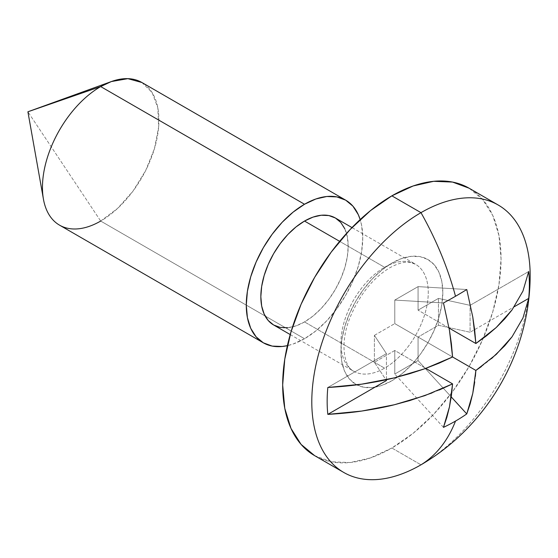<?xml version="1.0" encoding="UTF-8"?>
<svg xmlns="http://www.w3.org/2000/svg" width="558" height="558" viewBox="0 0 558 558"><rect width="100%" height="100%" fill="white"/><g stroke="black" fill="none" stroke-linecap="round" stroke-linejoin="round"><path stroke-width="0.42" stroke-dasharray="2.79 2.09" d="M391.862 380.765A72.059 41.606 120 0 0 442.822 292.504A72.059 41.606 120 0 0 391.862 263.09L381.923 269.953L372.367 278.826L363.558 289.344L355.837 301.125L349.496 313.694L344.788 326.59L341.887 339.299L340.91 351.345L341.887 362.261L344.788 371.621L349.496 379.077L355.837 384.329L363.558 387.189L372.367 387.545L381.923 385.369L391.862 380.765L401.809 373.895L411.365 365.03L420.174 354.504L427.895 342.731L434.236 330.155L438.944 317.265L441.838 304.549L442.822 292.504L441.838 281.595L438.944 272.227L434.236 264.778L427.895 259.519L420.174 256.659L411.365 256.31L401.809 258.48L391.862 263.09A72.059 41.606 120 0 0 340.91 351.345A72.059 41.606 120 0 0 391.862 380.765M384.588 267.289A61.764 35.663 -60 0 1 419.337 267.108A61.764 35.663 -60 0 1 423.717 317.523A61.764 35.663 -60 0 1 384.588 368.154A61.764 35.663 -60 0 1 353.702 371.216A61.764 35.663 -60 0 1 344.237 321.722A61.764 35.663 -60 0 1 384.588 267.289L339.648 241.342L384.588 267.289A61.764 35.663 -60 0 1 415.473 264.227A61.764 35.663 -60 0 1 424.938 313.729A61.764 35.663 -60 0 1 384.588 368.154L304.515 321.924L384.588 368.154A61.764 35.663 -60 0 1 349.831 368.336A61.764 35.663 -60 0 1 345.451 317.921A61.764 35.663 -60 0 1 384.588 267.289M391.862 448.004L420.983 464.821L391.862 448.004A154.42 89.154 120 0 0 492.742 311.936A154.42 89.154 120 0 0 469.076 188.192L482.656 199.464L492.742 215.437L498.957 235.497L501.056 258.884L498.957 284.692L492.742 311.936L482.656 339.557L469.076 366.501L452.531 391.737L433.65 414.287L413.164 433.287L391.862 448.004L370.561 457.881L350.082 462.533L331.201 461.78L314.656 455.656A154.42 89.154 120 0 0 391.862 448.004M59.518 225.139A82.354 47.549 120 0 0 100.691 221.059L27.9 111.788L100.691 221.059L265.099 315.981L100.691 221.059A82.354 47.549 120 0 0 154.496 148.491A82.354 47.549 120 0 0 141.871 82.493M304.515 338.734A82.354 47.549 -60 0 1 287.377 345.653L293.152 344.007L304.515 338.734L315.877 330.887L326.8 320.752L336.865 308.727L345.695 295.266L352.935 280.897L358.313 266.166L361.633 251.637L362.749 237.868L361.633 225.397L360.168 219.573A82.354 47.549 -60 0 1 304.515 338.734L265.106 315.981L304.515 338.734M273.629 324.986A61.764 35.663 120 0 0 304.515 321.924A61.764 35.663 120 0 0 344.865 267.498A61.764 35.663 120 0 0 335.4 218.004M439.118 390.063L432.087 392.923M374.397 335.372L394.778 323.605L452.58 356.981L394.778 323.605L394.778 300.071L418.075 286.624L418.075 310.157L438.455 298.391L470.087 305.345L528.698 271.502L470.087 305.345L470.087 332.24L438.455 325.286L418.075 337.053L452.58 356.981L418.075 337.053L418.075 360.594L394.778 374.041L394.778 350.501L374.397 362.268L386.436 380.535L374.397 362.268L374.397 335.372L374.397 362.268L394.778 350.501L425.775 368.399L394.778 350.501L394.778 374.041L418.075 360.594L418.075 337.053L438.455 325.286L438.455 298.391L438.455 325.286L470.087 332.24L514.302 306.712L470.087 332.24L470.087 305.345L438.455 298.391L418.075 310.157L418.075 286.624L466.76 289.518L418.075 286.624L394.778 300.071L443.464 302.966L394.778 300.071L394.778 323.605L374.397 335.372L386.436 353.639L327.825 387.475L386.436 353.639L374.397 335.372M386.436 379.691L386.436 353.639L386.436 379.691M424.966 462.436A154.42 89.154 120 0 0 530.1 280.332M475.374 376.371L474.698 382.181M491.542 358.592L481.359 366.599M344.865 228.899L347.348 236.92L348.192 246.28L347.348 256.603L344.865 267.498L340.826 278.547L335.4 289.323L328.781 299.416L321.227 308.435L313.038 316.037L304.515 321.924L295.991 325.879L287.802 327.734M141.92 82.521L152.083 92.516L157.816 107.778L158.639 127.001L154.482 148.533L145.694 170.518L133.034 191.073L117.592 208.413L100.691 221.059M528.991 294.854A154.42 89.154 -60 0 1 420.983 464.821M449.071 328.055L418.075 310.157L449.071 328.055M443.464 427.365L394.778 374.041L443.464 427.365M451.227 396.898L418.075 360.594L451.227 396.898M290.216 334.563L353.702 371.216C344.677 367.82 339.173 344.398 349.915 317.858C359.429 294.903 372.702 278.219 389.735 267.798C398.217 263.195 405.115 261.416 410.416 262.469L415.473 264.227L351.986 227.58"/><path stroke-width="0.84" d="M420.983 464.821A222.321 128.354 -120 0 0 455.509 421.074A222.321 128.354 60 0 1 420.983 464.821A154.42 89.154 120 0 0 424.966 462.436C487.692 424.108 528.273 353.821 530.1 280.332A154.42 89.154 120 0 0 420.983 212.654L391.862 195.844A154.42 89.154 120 0 0 290.99 331.919A154.42 89.154 120 0 0 314.656 455.656L301.076 444.391L290.99 428.418L284.775 408.351L282.676 384.964L284.775 359.157L290.99 331.919L301.076 304.291L314.656 277.347L331.201 252.118L350.082 229.568L370.561 210.561L391.862 195.844L420.983 212.654A154.42 89.154 120 0 0 311.796 401.774A154.42 89.154 120 0 0 420.983 464.821A154.42 89.154 -60 0 1 343.777 472.466A154.42 89.154 -60 0 1 320.104 348.729A154.42 89.154 -60 0 1 420.983 212.654A222.321 128.354 60 0 1 455.509 296.263A222.321 128.354 -120 0 0 420.983 212.654A154.42 89.154 -60 0 1 498.189 205.009A154.42 89.154 -60 0 1 528.991 294.854M100.691 221.059A82.354 47.549 -60 0 1 43.44 199.185A82.354 47.549 -60 0 1 100.691 86.574L27.9 111.788L100.691 86.574A82.354 47.549 120 0 0 46.893 159.149A82.354 47.549 120 0 0 59.518 225.139L263.334 342.814A82.354 47.549 -60 0 1 250.709 276.824A82.354 47.549 -60 0 1 304.515 204.249L100.691 86.574L304.515 204.249L293.152 212.103L282.229 222.237L272.158 234.262L263.334 247.717L256.094 262.093L250.709 276.824L247.396 291.353L246.28 305.114L247.396 317.586L250.709 328.285L256.094 336.809L263.334 342.814L272.158 346.086L282.229 346.483L287.377 345.653A82.354 47.549 -60 0 1 263.334 342.814M339.648 241.342L304.515 221.059A61.764 35.663 120 0 0 264.164 275.492A61.764 35.663 120 0 0 273.629 324.986L268.196 320.48L264.164 314.091L261.674 306.063L260.837 296.71L261.674 286.387L264.164 275.492L268.196 264.443L273.629 253.66L280.249 243.567L287.802 234.548L295.991 226.946L304.515 221.059L339.648 241.342M432.087 392.923L409.907 400.532L394.339 404.759C385.501 407.005 374.634 409.105 361.73 411.058C351.952 412.536 340.652 413.638 327.825 414.371A142.988 82.556 -60 0 1 327.825 387.475C340.652 386.743 351.952 385.634 361.73 384.162C374.634 382.202 385.501 380.103 394.339 377.864L409.907 373.637L424.861 368.726L439.118 363.16L452.58 356.981L451.401 343.868L449.483 330.448L443.464 302.966A221.763 64.428 -17.6 0 0 455.509 296.263A221.763 64.428 -17.6 0 0 466.76 289.518L472.779 317L474.698 330.42L475.869 343.526L486.59 335.756L496.222 327.525L504.732 318.89L512.049 309.906L522.958 291.074L528.698 271.502A142.988 82.556 -60 0 1 528.698 298.404L522.958 317.976L512.049 336.802L504.732 345.793L491.542 358.592M474.698 382.181L472.779 393.376L470.129 403.978L466.76 413.917A221.763 169.22 -153.4 0 1 455.509 421.074A221.763 169.22 -153.4 0 1 443.464 427.365L446.832 417.426L449.483 406.831L451.401 395.629L452.58 383.876L439.118 390.063M481.359 366.599L475.869 370.428L496.222 354.428L512.049 336.802L522.958 317.976L528.698 298.404A142.988 82.556 120 0 0 528.698 271.502L522.958 291.074L512.049 309.906L496.222 327.525L475.869 343.526L472.779 317L466.76 289.518A221.763 64.428 -17.6 0 1 455.509 296.263A221.763 64.428 -17.6 0 1 443.464 302.966L449.483 330.448L452.58 356.981L424.861 368.726L394.339 377.864L361.73 384.162L327.825 387.475A142.988 82.556 120 0 0 327.825 414.371L361.73 411.058L394.339 404.759L424.861 395.622L452.58 383.876L425.775 368.399L452.58 383.876L449.483 406.831L443.464 427.365A221.763 169.22 -153.4 0 0 455.509 421.074A221.763 169.22 -153.4 0 0 466.76 413.917L451.227 396.898L466.76 413.917L472.779 393.376L475.869 370.428L475.374 376.371M386.436 380.535L327.825 414.371L386.436 380.535L386.436 379.691L386.436 380.535M351.986 227.58L335.4 218.004A61.764 35.663 120 0 0 304.515 221.059L313.038 217.111L321.227 215.249L328.781 215.548L335.4 218.004L340.826 222.509L344.865 228.899M360.168 219.573L358.313 214.697L352.935 206.181L345.695 200.169L336.865 196.904L326.8 196.5L315.877 198.983L304.515 204.249A82.354 47.549 -60 0 1 345.695 200.169A82.354 47.549 -60 0 1 360.168 219.573M287.802 327.734L280.249 327.434L273.629 324.986L290.216 334.563M345.695 200.169L141.871 82.493A82.354 47.549 120 0 0 100.691 86.574L111.356 81.559L127.859 78.657L141.92 82.521M469.076 188.192A154.42 89.154 120 0 0 391.862 195.844L413.164 185.967L433.65 181.315L452.531 182.068L469.076 188.192L498.189 205.009M475.869 343.526L449.071 328.055L475.869 343.526M452.58 356.981L475.869 370.428L452.58 356.981M528.698 298.404L514.302 306.712L528.698 298.404M343.777 472.466L314.656 455.656M43.44 199.185L27.9 111.788L111.356 81.559"/></g></svg>
